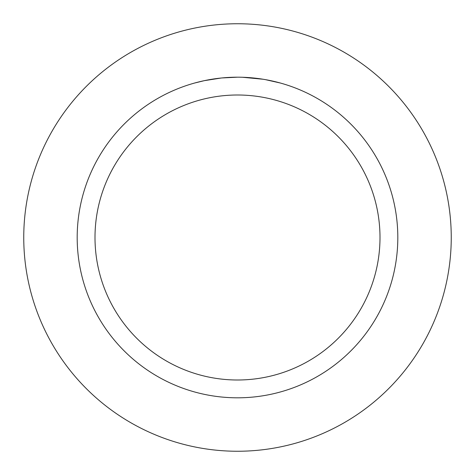 <?xml version="1.0" encoding="UTF-8"?>
<svg xmlns="http://www.w3.org/2000/svg" width="475" height="475" viewBox="0 0 475 475"><rect width="100%" height="100%" fill="white"/><g stroke="black" fill="none" stroke-linecap="round" stroke-linejoin="round"><path stroke-width="0.71" d="M237.5 23.75A213.75 213.75 0 0 1 451.25 237.5A213.75 213.75 0 0 1 237.5 451.25A213.75 213.75 0 0 1 23.75 237.5A213.75 213.75 0 0 1 237.5 23.75A213.75 213.75 0 0 1 451.25 237.5A213.75 213.75 0 0 1 237.5 451.25A213.75 213.75 0 0 1 23.75 237.5A213.75 213.75 0 0 1 237.5 23.75M240.386 77.217L242.381 77.265M255.265 78.173L255.877 78.244M234.585 77.217L237.5 77.188A160.312 160.312 0 0 1 397.812 237.5A160.312 160.312 0 0 1 237.5 397.812A160.312 160.312 0 0 1 77.188 237.5A160.312 160.312 0 0 1 237.5 77.188L221.908 77.948M265.567 79.669L280.363 83.024M263.809 79.361L265.567 79.663M263.132 79.248L242.517 77.265M237.5 95A142.5 142.5 0 0 1 380 237.5A142.5 142.5 0 0 1 237.5 380A142.5 142.5 0 0 1 95 237.5A142.5 142.5 0 0 1 237.5 95M221.225 78.013L204.309 80.661L194.643 83.024M226.925 77.538L229.217 77.401M215.935 78.642L219.468 78.203M223.434 77.805L225.732 77.621M226.32 77.579L227.216 77.52M228.588 77.437L230.998 77.318"/></g></svg>
